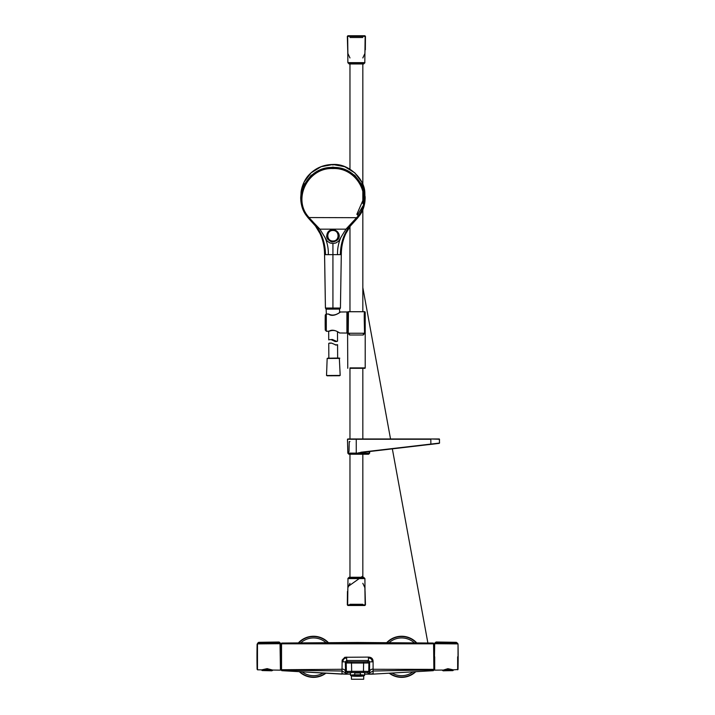 <?xml version="1.0" encoding="UTF-8"?>
<svg xmlns="http://www.w3.org/2000/svg" width="715" height="715" viewBox="0 0 715 715"><rect width="100%" height="100%" fill="white"/><g stroke="black" fill="none" stroke-linecap="round" stroke-linejoin="round"><path stroke-width="1.07" d="M433.907 647.826L434.407 647.826L434.407 644.027L434.407 656.808C434.407 673.298 434.407 673.298 434.407 656.808L434.47 656.808C434.47 673.843 434.47 673.843 434.47 656.808C434.47 673.843 434.47 673.843 434.47 656.808L434.47 643.706L435.614 642.258L456.277 642.32L436.15 642.016L434.693 643.545L434.47 656.808L434.47 643.706L435.113 642.767L457.341 643.107L456.277 642.311L457.1 643.151L435.292 642.865M433.907 665.79L434.407 665.79L434.693 670.161L434.693 656.808L434.693 670.161L442.469 670.044M458.029 644.885L458.029 644.331A587.319 587.319 0 0 1 458.029 669.276L458.029 644.331A1.457 1.457 -1.3 0 0 457.6 643.33L456.277 642.311M434.407 644.027L434.827 643.017M436.15 642.007L456.277 642.32M457.1 643.151L457.654 643.902L434.47 643.706M457.6 643.348L458.002 644.188L457.6 643.348M458.002 656.808L458.029 668.731M450.218 670.661L452.711 670.652L450.209 670.009L450.218 670.661L445.695 670.742L445.686 670.08L447.849 669.839A146.825 137.87 179 0 1 448.037 669.83L450.316 669.884L448.037 669.696L448.019 668.891L453.587 669.919L452.97 670.563L450.316 669.884M453.471 669.875L448.028 668.713L447.849 669.705L442.951 670.742L442.478 670.044M445.57 669.964L443.211 670.822L445.686 670.08L445.695 670.742L443.211 670.822M447.822 668.713L442.424 670.348L447.93 668.891M280.664 656.701L280.441 670.161L280.021 642.758L280.664 643.697L257.48 643.893L280.441 643.554L280.664 656.906L280.664 643.697M280.727 644.027L280.307 643.017M258.035 643.143L258.857 642.311L278.984 642.016L258.857 642.32L257.784 643.107L279.833 642.865L278.984 642.016L258.857 642.32L257.784 643.107L258.419 642.472M279.494 642.231L278.984 642.016M258.857 642.311L257.105 644.331L257.105 669.276A587.319 587.301 0 0 1 256.971 656.808A587.319 587.319 0 0 0 257.105 669.276L257.48 656.906L257.48 669.812L262.208 669.884M279.833 642.865L257.945 643.232L257.132 644.179L257.784 643.107M257.132 644.179L257.48 669.812L257.48 644.421M265.506 669.928L264.907 670.634L264.916 669.955L262.164 670.545L267.106 669.776A146.825 137.468 -179 0 1 267.267 669.776L269.439 670.026L269.43 670.715L268.813 669.982M269.439 670.098L267.267 669.776M267.106 669.776L267.106 669.642A147.281 89.822 -179 0 1 267.267 669.642L267.088 668.82L267.106 669.642L264.809 669.821M261.583 670.053L267.088 668.641L261.547 669.901L262.164 670.545L271.915 670.795L269.555 669.91M271.915 670.795L272.817 670.098L267.088 668.641M272.701 670.33L267.321 668.65M433.585 670.035L433.585 669.374L373.105 669.294L373.105 674.111L433.29 670.679L433.889 669.74L433.889 643.554L433.299 643.044L357.563 642.472L281.826 643.044L281.236 643.554A587.319 587.319 -90 0 0 281.218 644.555L281.218 668.74A587.319 587.319 -90 0 0 281.236 669.74L281.835 670.679L342.02 674.111L342.02 669.294L281.236 669.74M433.907 656.656L433.907 644.555A587.319 587.319 90 0 0 433.889 643.554L281.549 643.196L281.236 644.099L281.54 669.374L281.54 643.813L433.585 643.813L433.889 669.74A587.319 587.319 90 0 0 433.907 668.74L433.889 656.656M363.461 672.511L351.664 672.511L351.664 671.314L363.452 671.314L363.461 672.511L367.573 672.583L368.877 674.209L373.105 674.111L368.877 674.209M364.614 674.147A4964.54 4963.45 -0 0 0 368.824 674.138L373.105 673.745M281.254 670.125L342.029 671.019L345.041 672.609L346.382 671.412L346.221 662.966L347.392 661.768L351.512 661.867L351.512 663.037L346.221 662.966L345.515 661.92L346.695 660.731L347.392 661.768M281.218 668.74L281.165 665.79M281.156 647.826L281.218 644.555M433.907 644.555L433.96 647.826M433.96 665.79L433.907 668.74M342.02 673.825L346.301 674.138A4964.54 4963.45 -0 0 0 350.511 674.147M351.664 672.511L347.553 672.583L346.382 671.412L351.664 671.314L351.512 663.037L363.613 663.037L363.452 671.314L368.743 671.412L367.573 672.583M343.415 673.852L342.449 673.834M346.248 674.209L281.835 670.679L281.263 670.17M281.835 643.339L281.236 643.5L281.835 643.339M372.667 673.834L371.711 673.852M373.105 674.111L433.29 670.679L433.862 670.17M342.02 673.745L346.301 674.138L347.553 672.583M351.512 661.867L363.613 661.867L363.613 663.037L368.895 662.966L368.743 671.412L370.084 672.609L373.096 671.019L433.88 669.875M363.613 661.867L367.725 661.768L368.895 662.966L369.61 661.92L369.575 672.44C369.566 670.312 370.745 669.186 373.096 669.07L373.096 661.822L369.789 661.875L368.431 660.517L368.448 658.032C370.987 658.131 372.211 659.391 372.14 661.822M346.587 673.78L345.041 672.609M368.538 673.78L370.084 672.609M367.725 661.768L368.431 660.731L369.789 661.875M373.096 661.822C373.123 658.81 371.568 657.237 368.448 657.103L344.871 657.273L342.181 660.034L342.02 669.07C344.264 669.097 345.434 670.223 345.551 672.44L345.336 661.875L346.686 660.517L368.431 660.517M345.336 661.875L342.986 661.822C342.95 659.391 344.183 658.131 346.677 658.032L346.686 660.517M281.54 643.259L281.236 644.099M433.585 643.259L433.889 644.099M342.986 661.822L342.02 661.822M363.703 675.898L363.703 679.25L351.423 679.25L351.423 675.898M350.833 675.532A7.052 0.617 0 0 1 350.591 675.443A7.052 0.617 0 0 1 350.511 675.353A7.052 0.617 0 0 1 354.747 674.79L354.747 672.976A7.052 0.617 0 0 1 360.378 672.976L360.378 674.79A7.052 0.617 0 0 1 364.614 675.353L364.614 672.511M350.511 675.353L350.511 672.511M351.217 675.755A6.346 0.554 0 0 1 357.563 675.201A6.346 0.554 0 0 1 363.908 675.755A6.346 0.554 0 0 1 363.828 675.845A6.346 0.554 0 0 1 357.563 676.31A6.346 0.554 0 0 1 351.288 675.845A6.346 0.554 0 0 1 351.217 675.755M360.378 674.79L354.747 674.79M354.747 672.976L360.378 672.976M415.647 671.823A20.556 20.556 0 0 1 389.344 673.298M416.273 642.821A20.261 20.261 0 0 0 387.199 642.562M386.797 642.553A20.556 20.556 0 0 1 416.675 642.821M389.809 673.28A20.261 20.261 0 0 0 415.183 671.85M325.781 673.298A20.556 20.556 0 0 1 299.478 671.823M327.917 642.562A20.261 20.261 0 0 0 298.852 642.821M298.45 642.821A20.556 20.556 0 0 1 328.328 642.553M299.943 671.85A20.261 20.261 0 0 0 325.316 673.28M438.554 438.965L347.883 438.965L349.966 438.965L348.527 438.965L349.966 438.965L349.966 368.305L365.034 368.305L362.827 368.305L362.827 438.965L439.314 438.965L362.827 438.965M348.33 311.704L364.838 311.704L365.204 312.312L365.204 332.69L363.211 335.004L349.581 335.004A1.761 1.359 90 0 0 348.241 333.244L348.428 311.946L347.803 311.856L348.33 311.704A0.59 0.554 -90 0 1 348.196 311.731L364.596 311.731C364.534 312.535 364.158 308.469 364.266 320.713L364.552 333.244L348.241 333.244L347.588 332.698C347.66 331.617 348.053 336.89 347.946 322.394C348.053 308.013 347.66 313.456 347.588 312.312L348.008 311.704M364.775 311.704L362.827 311.704L362.827 209.54M349.966 226.646L349.966 311.704L347.821 311.838M364.453 311.704A0.59 0.554 -90 0 0 364.596 311.731L364.99 311.856M349.581 335.004L347.588 332.716L347.588 325.066M349.966 367.894L365.204 367.894L365.204 332.69L364.552 333.244A1.761 1.359 90 0 0 363.211 335.004M365.204 332.69L364.847 322.635C364.73 308.183 365.124 313.322 365.204 312.312M347.588 319.936L347.588 312.312M347.946 325.066L347.204 325.066L346.909 333.047L346.909 311.946L347.204 332.752M347.946 319.936L347.204 319.936L347.204 312.241M328.784 314.234L328.516 314.091C333.163 317.818 340.608 312.026 340.349 312.008L346.909 311.946M327.381 331.233L329.213 331.134C333.494 328.283 339.804 333.038 339.545 332.984L346.909 333.047M329.213 331.134L329.383 331.17C332.806 329.937 335.818 330.321 338.418 332.323L338.678 332.395M338.472 332.261L337.489 331.662M327.381 331.295L329.383 331.17L326.281 331.26L325.665 330.053L326.29 331.233M325.665 315.136L325.262 315.092A305.841 305.609 116.6 0 0 325.262 329.964A305.841 305.6 63.4 0 0 325.262 330.098L325.665 315.136M328.516 314.091L326.094 314.037L325.262 315.092L325.262 330.08M326.648 308.844L332.931 308.791L326.12 309.166L326.353 313.912L325.334 314.913L326.335 314.314M326.094 314.055L326.299 331.197L326.29 313.948M347.874 578.596L364.909 578.596L363.578 577.273L349.206 577.273L347.982 578.346L347.651 604.89L365.142 604.89L364.9 587.73L362.827 583.297M354.712 605.489L364.882 605.489L347.901 605.489L347.651 604.89A0.59 0.59 87.5 0 0 348.232 605.48L358.072 605.489M364.882 605.489L365.454 604.899L364.561 605.48A0.59 0.59 -87.5 0 0 365.142 604.89L364.999 589.08M349.966 583.288L347.883 587.73L347.776 590.277M347.848 589.678L347.597 604.89A0.59 0.59 -92.2 0 0 348.178 605.48M364.945 589.678L365.195 604.89L364.614 605.48M365.07 591.171L365.454 604.899M347.454 591.43L347.329 604.899L347.713 591.171M364.909 62.643L347.874 62.643L349.206 63.966L363.578 63.966L364.802 62.893L365.142 36.349L347.651 36.349L347.883 53.509L349.966 57.942M358.072 35.75L347.901 35.75L364.882 35.75L365.142 36.349A0.59 0.59 -92.5 0 0 364.561 35.759L354.712 35.75M347.901 35.75L347.329 36.34L348.232 35.759A0.59 0.59 92.5 0 0 347.651 36.349L347.785 52.159M362.827 57.951L364.9 53.509L365.007 50.962M364.945 51.56L365.195 36.349A0.59 0.59 87.8 0 0 364.614 35.759M347.848 51.56L347.597 36.349L348.178 35.759M347.713 50.068L347.329 36.34M365.338 49.809L365.454 36.34L365.07 50.068M349.966 454.15L348.759 454.15L347.83 453.113L364.793 453.113L364.811 452.077M360.816 452.255L439.546 443.068L439.314 438.965M354.962 454.231L368.502 454.231L363.881 454.15L364.793 453.113L369.324 453.113L369.351 451.549M369.217 453.319L369.369 451.549M348.974 454.231L364.284 454.231L365.043 453.319L369.262 453.319L368.654 454.15M365.124 452.041L365.043 453.319L347.919 453.319M368.198 451.397L402.447 447.402M430.099 444.462L428.973 444.596M349.036 451.415L349.215 441.602L349.966 441.602M362.827 577.273L362.827 454.231L368.717 454.15L369.655 453.113L369.7 451.514M347.705 445.677L347.83 452.81L348.741 451.889M347.83 452.81L347.472 439.26L347.83 452.81M358.474 452.818L439.153 443.372M362.827 63.966L362.827 184.381M362.827 190.539L362.827 203.498M349.966 63.966L349.966 169.214M349.966 454.231L349.966 577.273M362.827 37.529L349.966 37.529M349.966 604.291L362.827 604.291M356.839 214.33L363.926 198.037M362.871 206.135L357.473 215.072M300.961 194.775L304 182.2L311.043 172.869L321.16 166.684L332.931 164.522L344.702 166.684L354.819 172.869L361.862 182.2L365.025 196.16C365.383 198.189 365.007 201.621 363.899 206.465L357.607 217.995L350.752 225.6C348.813 227.808 346.748 231.401 344.541 236.379C341.118 245.728 341.502 249.571 341.296 254.647L341.269 254.638C341.01 248.203 342.36 241.473 345.309 234.448L350.636 225.618L357.616 217.977C362.702 211.667 365.195 205.044 365.088 198.118L362.165 185.212L354.828 175.425L344.246 169.106L332.931 167.131L321.616 169.106L311.034 175.425L303.696 185.212L300.774 198.118C300.666 205.044 303.16 211.667 308.245 217.977L308.943 217.7C291.613 199.673 307.459 167.024 332.931 168.284C358.403 167.024 374.249 199.673 356.919 217.7L357.616 217.977C346.811 227.728 341.368 239.954 341.296 254.647L340.429 308.049L339.777 309.077L340.429 308.04L332.931 308.049L332.931 309.05L339.777 309.077L326.371 309.157M364.838 193.39L364.9 194.775M339.786 309.077L340.438 308.04L341.296 254.647L340.358 254.638C340.555 240.195 346.078 227.879 356.919 217.7L309.13 217.557C291.952 199.682 307.673 167.301 332.931 168.552C358.188 167.301 373.909 199.682 356.722 217.557L345.953 229.157L341.073 237.085C338.526 242.635 337.346 248.489 337.543 254.638L324.565 254.647L325.432 308.049L332.931 308.049L332.931 243.538L329.91 242.948L327.202 241.116L319.909 229.157L308.943 217.7C319.784 227.879 325.307 240.195 325.495 254.638M319.909 229.157L345.953 229.157M301.024 193.39L300.836 196.16C300.479 198.189 300.854 201.621 301.962 206.465L308.254 217.995L315.226 225.618L320.552 234.448C323.502 241.473 324.851 248.203 324.592 254.638L325.432 308.049L326.076 309.077L325.432 308.049L326.085 309.077L332.931 309.05M340.358 254.638L337.543 254.638M341.073 237.085L338.66 241.116L335.952 242.948L332.931 243.538M357.446 217.968C375.161 199.548 358.957 166.166 332.931 167.462C306.905 166.166 290.701 199.548 308.415 217.968M325.423 308.049L324.565 254.647C324.36 249.571 324.744 245.728 321.321 236.379C319.122 231.401 317.049 227.808 315.109 225.6L308.254 217.995C319.051 227.728 324.485 239.954 324.565 254.647L324.592 254.638M328.319 254.638C328.516 248.489 327.336 242.635 324.789 237.085M332.931 241.902L332.931 241.724C334.575 242.251 339.741 239.025 338.981 235.798C336.193 230.355 334.173 228.335 332.931 229.721L332.931 229.578C339.884 230.248 342.682 240.142 332.931 241.902C331.546 242.546 325.817 239.007 326.764 235.789C327.113 232.018 329.168 229.944 332.931 229.578L332.931 229.569M332.913 230.471L332.931 229.721C329.356 230.078 327.336 232.098 326.88 235.789C326.147 239.033 331.233 242.233 332.931 241.724L332.931 241.456C329.517 241.125 327.64 239.23 327.3 235.789C325.977 234.538 331.385 228.728 332.913 230.06C333.834 228.603 340.161 234.457 338.561 235.78C339.321 238.542 334.602 241.992 332.931 241.456L332.931 240.991C326.112 241.223 326.103 230.302 332.913 230.471C339.75 230.257 339.777 241.223 332.931 240.991M336.273 341.341L335.129 341.52L331.036 339.58M328.891 339.768L332.332 339.455L336.89 341.484L337.382 341.082M329.964 343.289L331.385 343.057L336.264 345.086L337.569 344.71L335.317 344.961M457.654 656.808L457.654 669.812L457.654 656.808M257.105 644.331A587.319 587.301 0 0 0 256.971 656.808A587.319 587.319 0 0 1 257.105 644.331L257.105 644.331M280.441 656.906L280.441 670.161L272.102 670.035M346.721 673.61L345.551 672.44M368.404 673.61L369.575 672.44M368.448 658.032L368.448 657.103M346.677 658.032L346.677 657.103M412.814 671.993A18.867 18.867 0 0 1 392.178 673.146M389.219 642.571A18.867 18.867 0 0 1 414.253 642.794M322.948 673.146A18.867 18.867 0 0 1 302.311 671.993M300.872 642.794A18.867 18.867 0 0 1 325.897 642.571M365.034 368.305L362.827 367.894M325.352 314.949L325.352 330.25M363.828 577.38L348.965 577.38M364.802 578.346L347.982 578.346M348.965 63.858L363.828 63.858M347.982 62.893L364.802 62.893M430.823 438.965L439.493 439.26L439.43 443.077M356.258 438.965L356.258 452.783M347.588 439.26L430.832 439.26L430.859 444.373L430.287 444.444M332.931 165.094L332.931 164.522L332.931 165.094M339.518 309.086L339.652 312.419M338.74 358.126L327.676 358.188M327.479 358.474L339.017 358.403M326.889 375.491L339.822 375.429M339.545 375.741L327.166 375.795L340.188 375.42L339.339 358.394C342.065 357.759 331.626 358.269 327.756 358.17L327.157 358.465L326.532 375.5L339.554 375.741M427.874 642.973L392.347 448.868L427.874 642.973M362.827 287.591L390.533 438.965L362.827 287.582M458.029 644.331L457.6 643.33M458.002 669.517L452.818 669.884M281.218 647.826L280.727 647.826M281.218 665.79L280.727 665.79M281.826 643.044L357.563 642.472L433.299 643.044M363.828 675.845L364.525 675.443M351.288 675.845L350.591 675.443M347.758 368.305L347.588 332.69M365.204 322.054L365.204 322.939M325.173 322.411L325.262 315.092M326.067 314.019L328.703 314.055C335.308 317.567 341.663 310.605 340.117 312.089L339.947 312.401M337.552 341.162L337.489 331.769L339.133 332.582M364.909 578.596L365.007 590.277M348.911 605.48L348.393 605.48M347.803 586.693L362.827 576.031M349.966 577.121L349.966 576.04M347.329 604.899L347.901 605.489M347.874 62.643L347.776 50.962M363.872 35.759L364.4 35.759M365.454 36.34L364.882 35.75M363.676 454.231L364.284 454.231M430.859 444.373L439.189 443.363M341.296 254.647L340.438 308.049M364.838 193.381C365.151 179.59 349.233 163.369 332.931 164.468C323.359 164.638 315.351 168.141 308.898 174.969C303.231 180.859 300.908 190.083 301.024 193.381L301.024 193.381M328.73 339.893L328.677 331.331M335.129 341.52L336.89 341.484M328.748 343.388L328.846 358.161M337.569 344.71L337.65 358.108M331.385 343.057L329.302 343.102"/></g></svg>
